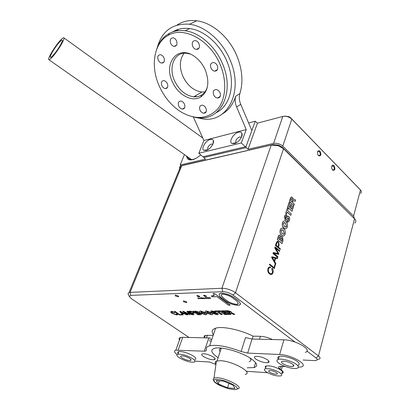 <?xml version="1.0" encoding="UTF-8"?>
<svg xmlns="http://www.w3.org/2000/svg" width="410" height="410" viewBox="0 0 410 410"><rect width="100%" height="100%" fill="white"/><g stroke="black" fill="none" stroke-linecap="round" stroke-linejoin="round"><path stroke-width="0.61" d="M221.487 348.105L221.282 348.151C219.247 348.761 218.863 349.93 220.124 351.662M249.06 361.687C251.125 361.061 251.432 359.826 249.987 357.981M296.348 364.341C292.12 361.107 281.757 358.263 278.323 359.365C276.227 360.067 276.489 361.41 279.102 363.383C283.387 366.586 293.58 369.384 297.055 368.282C299.09 367.606 298.854 366.289 296.348 364.341M297.865 365.33C299.905 364.639 299.674 363.316 297.173 361.359C292.96 358.114 282.613 355.291 279.179 356.413C277.524 356.925 277.324 357.889 278.58 359.303M279.938 372.813C274.638 369.728 269.79 368.37 265.383 368.739C263.804 369.277 264.081 370.327 266.218 371.885C271.502 374.945 276.335 376.288 280.722 375.909C282.27 375.386 282.008 374.356 279.938 372.813M281.521 373.1C283.069 372.567 282.808 371.527 280.747 369.984C275.464 366.888 270.62 365.541 266.213 365.935C265.085 366.273 264.896 366.924 265.639 367.872M192.454 358.571C186.791 355.373 181.897 353.917 177.771 354.199C176.11 354.773 176.659 355.988 179.411 357.848C185.053 361.015 189.922 362.45 194.022 362.158C195.647 361.605 195.124 360.41 192.454 358.571M194.904 359.601C196.534 359.042 196.016 357.838 193.351 355.988C187.698 352.784 182.814 351.334 178.688 351.642C177.412 352.026 177.412 352.836 178.688 354.081M218.13 357.699L217.423 357.233C211.14 352.8 210.161 349.827 214.486 348.305C221.108 346.178 242.161 352.19 251.53 359.001C257.347 363.316 258.203 366.166 254.092 367.555L247.168 367.811M245.129 374.407C253.795 372.905 232.752 361.051 220.508 360.692L216.424 361.087C214.973 361.707 214.825 362.753 215.973 364.229M269.601 372.116C272.245 373.648 274.664 374.32 276.863 374.13C277.637 373.869 277.503 373.351 276.463 372.577C273.813 371.04 271.389 370.363 269.191 370.548C268.406 370.814 268.545 371.337 269.601 372.116M282.736 363.588C286.385 365.756 289.808 366.694 293.001 366.396C294.17 366.007 294.031 365.254 292.586 364.136C288.927 361.953 285.498 361.01 282.295 361.297C281.106 361.697 281.255 362.46 282.736 363.588M182.163 357.997C185.392 359.811 188.175 360.636 190.522 360.467C191.455 360.154 191.152 359.467 189.615 358.412C186.381 356.587 183.588 355.757 181.235 355.921C180.292 356.249 180.6 356.941 182.163 357.997M256.024 359.232C260.442 361.825 264.491 362.952 268.176 362.609C269.565 362.138 269.339 361.21 267.505 359.826C263.082 357.212 259.023 356.075 255.317 356.413C253.908 356.9 254.144 357.838 256.024 359.232M203.462 356.515C207.598 358.873 211.237 359.924 214.374 359.672C215.604 359.247 215.27 358.366 213.379 357.028C209.233 354.65 205.584 353.584 202.432 353.835C201.187 354.271 201.53 355.162 203.462 356.515M194.955 361.143L209.536 362.01L215.937 364.48M206.163 295.923L203.744 295.236L203.908 295.999L206.322 296.686L206.163 295.923M206.558 296.507L206.168 295.907L203.514 295.4M199.844 296.743L199.45 296.143L197.056 295.477L197.23 296.235L199.614 296.912L199.445 296.158L196.836 295.636M175.47 295.989L178.447 296.85L178.181 295.892L175.198 295.026L175.47 295.989M183.649 301.786L186.627 302.641L186.365 301.709L183.388 300.848L183.649 301.786M214.276 295.333L211.299 295.984L212.318 296.825L216.962 296.671L228.519 305.235L230.189 305.127L214.425 293.422L213.072 293.545C214.435 294.646 214.614 295.4 213.615 295.805L211.273 296.056M231.532 312.487L231.009 311.687L227.939 310.698L224.829 310.744L229.713 314.49L231.014 314.342L229.287 313.076M230.968 314.48L229.052 313.076L232.091 313.599L233.449 314.46L234.74 314.306L231.476 312.64M206.845 314.301L205.779 312.804L200.551 310.98L199.398 311.457M194.432 312.994L193.863 312.169L190.937 311.2L188.667 311.231L193.499 314.793L194.012 314.654L192.116 313.322M176.982 314.419L176.397 314.583L172.431 313.132L171.359 311.964M177.607 314.613L176.874 313.491L176.408 313.496L176.725 314.67L176.397 314.583M176.346 314.716L172.379 313.266C171.359 312.579 171.098 312.097 171.595 311.82L174.742 312.563L175.254 312.425L171.734 311.374L170.77 311.774M295.041 342.073L232.916 295.051C229.713 292.894 226.325 291.771 222.748 291.684L130.79 295.385L129.232 296.348L131.267 298.608L189.01 337.471M303.123 360.036L314.398 360.595C317.483 360.59 318.037 359.719 316.059 357.976L306.962 351.098M182.276 314.485L179.565 314.511L175.085 311.415L174.593 311.554L179.447 314.906L183.106 314.88L182.358 313.824M183.106 314.88L182.199 313.824L184.469 313.804L186.591 314.849L187.15 314.711L180.323 311.344L179.739 311.487L182.317 314.537M189.169 314.132L183.449 311.303L182.752 311.313L187.575 314.839L188.077 314.701L184.608 312.282M188.031 314.839L183.823 311.902L190.225 314.818L187.744 311.851L191.972 314.803L192.485 314.665L187.606 311.246L186.852 311.39L189.399 314.403L183.398 311.436L182.701 311.446M190.225 314.818L188.113 312.102M198.896 312.64L198.481 311.979L195.59 311.139L193.095 311.308L197.984 314.757L201.182 314.654L201.018 313.578L198.886 312.722M201.515 314.357L201.018 313.578M212.698 314.244L211.642 312.743L206.363 310.898L205.179 311.39M216.864 313.845L214.087 313.312L212.908 313.465L216.967 314.69L217.848 314.593L217.725 313.389L212.067 311.641M217.674 313.532L212.211 311.984L212.477 311.564L214.307 312.092L215.496 311.938L211.744 310.826L210.694 311.246M218.253 314.25L217.725 313.389M222.287 314.552L218.258 311.636L219.929 311.615L219.078 310.821L214.486 311.021L215.383 311.672L217.039 311.651L221.062 314.562L222.333 314.414L218.499 311.631M228.872 314.501L227.98 313.845L224.941 313.875L223.732 312.989L226.458 312.963L225.628 312.353L222.896 312.384L221.805 311.59L224.782 311.554L223.927 310.754L219.673 310.954L224.598 314.537L228.923 314.357L228.032 313.706L224.993 313.732L223.968 312.989M226.458 312.963L225.674 312.215L222.948 312.246L222.046 311.59M213.205 335.329L205.302 335.416C204.093 335.816 203.842 336.548 204.544 337.62M272.512 339.552C268.253 337.573 264.219 336.497 260.411 336.318L253.108 336.164C240.142 329.655 222.281 325.965 215.614 328.21C211.939 329.425 211.196 331.618 213.384 334.791M197.943 297.962L199.229 298.536M199.132 298.403L199.229 298.741L197.979 298.295L197.958 297.824L198.824 298.065L197.989 297.942L198.163 298.29L199.475 298.608M197.712 297.896L198.824 298.065M199.229 298.111L200.562 298.588M200.249 298.075L201.582 298.557M200.782 297.67L202.166 298.634L200.782 297.67M201.192 297.66L201.494 297.839L201.192 297.66M201.525 297.901L202.576 298.623L201.525 297.901M201.935 297.885L202.914 298.008L203.601 298.593L202.458 298.039L202.817 298.613L201.935 297.885M203.857 298.629L204.498 298.608L203.165 297.916L204.487 298.459L204.667 298.808L204.047 298.567M204.047 298.639L204.487 298.711M203.119 297.937L203.555 297.87M203.544 297.906L204.749 298.711M205.338 298.208L206.286 298.244L204.903 297.855L205.031 297.588L206.466 298.234L206.343 298.516L205.338 298.208L206.353 298.316M204.805 297.645L205.897 297.839M205.051 297.716L206.594 298.388M206.609 297.916L207.234 298.311L207.598 298.029L206.886 297.798L207.629 297.911L208.413 298.439L207.27 298.295M207.414 298.377L206.081 297.752M206.051 297.824L206.061 297.516L207.234 298.311M207.199 298.116L207.532 297.983M206.83 297.824L207.655 297.839L208.413 298.439M208.167 297.865L208.88 298.439L207.639 297.701M207.609 297.773L207.619 297.465L208.798 298.26M208.218 297.752L209.366 298.311L209.018 297.727L209.925 298.393L209.464 298.418L208.218 297.752L209.474 298.224M208.844 297.732L209.925 298.393M209.633 297.885L210.673 298.367L209.474 297.901L209.592 297.624L210.227 297.798L209.633 297.885L210.745 298.275M240.46 304.343C240.398 302.826 238.938 301.073 236.068 299.085C232.004 295.651 227.181 293.673 221.6 293.145L220.073 293.345L219.058 294.16M247.65 353.092L279.646 354.501L283.894 339.834L252.032 339.039L247.65 353.092L241.111 351.519C227.355 346.368 216.869 344.467 209.648 345.804C206.83 346.578 205.769 347.993 206.461 350.053L205.717 351.078L204.308 351.18L208.818 337.963L210.233 337.825M177.064 354.532C174.163 352.323 173.748 350.878 175.813 350.196L204.308 351.18M246.323 371.276L267.602 372.736M282.167 373.397C283.838 372.818 283.561 371.696 281.332 370.02L282.387 366.314M280.814 366.238L279.999 369.077L281.332 370.02M279.999 369.077C278.241 367.76 278.036 366.863 279.394 366.391L285.293 366.489M298.413 367.222L301.253 366.894C309.437 365.177 291.392 354.711 279.646 354.501M293.278 365.397L293.765 365.453M183.634 165.143L273.162 144.592L278.631 145.104L282.367 147.333L354.922 219.15M292.786 205.728L291.715 209.151L290.628 208.152L291.597 205.072L290.854 204.38L289.885 207.465L288.906 206.568L289.962 203.206L289.04 202.478L287.533 207.25L292.079 211.293L293.586 206.466L292.786 205.728L291.628 209.074M290.854 204.38L289.793 207.383M288.158 217.772L288.537 219.688L287.846 220.626M285.883 214.64L285.093 215.127L284.53 216.29L285.145 219.924L285.975 220.221M285.944 216.193L286.472 216.357L286.892 215.014L285.211 215.106L284.53 216.29M287.938 216.106L287.113 216.613L285.79 218.591M284.648 216.275L285.263 219.909L286.759 219.724L287.825 218.043L288.502 217.869L288.655 219.673L288.327 220.349L287.251 220.416L286.826 221.764L287.917 222.179M281.967 228.103L280.783 228.79L280.225 229.928C279.707 232.142 280.168 233.941 281.614 235.32L283.351 235.981M277.508 241.28L276.401 242.5L275.458 245.493L280.199 249.439L280.389 248.829L278.416 247.133L279.159 244.775L278.472 241.633L276.934 241.654L275.458 245.493M272.014 256.762L271.784 257.495L275.505 264.009L275.264 263.809L274.054 267.684L269.708 264.081L269.508 264.711L274.228 268.617L275.822 263.492L274.623 261.447L275.602 258.315L277.314 258.705L277.529 258.003L271.897 256.773L271.666 257.506L275.264 263.809L273.962 267.607M275.592 258.351L277.314 258.705M269.708 264.081L269.385 264.722L274.228 268.617M354.681 223.055C356.1 222.066 356.198 220.785 354.968 219.207L283.515 148.753L278.513 145.77L271.205 145.084L180.8 165.947C179.39 166.752 179.18 167.972 180.164 169.591M128.509 294.8L127.992 293.704L129.063 292.535L130.057 292.391L221.928 288.256C226.704 288.353 231.225 289.844 235.499 292.735L318.457 355.941C320.369 357.484 320.543 358.565 318.98 359.196L317.248 359.462M269.698 267.592L270.221 267.658M272.076 268.186L271.866 268.847L272.686 272.332L271.558 273.767L269.77 273.255C268.524 272.225 268.099 270.769 268.499 268.893L268.934 268.048L270.328 267.699L270.533 267.038L268.734 267.407L268.125 268.591C267.602 270.856 268.084 272.624 269.57 273.895C270.579 274.761 271.528 274.761 272.414 273.895L273.05 272.635C273.501 270.856 273.178 269.37 272.076 268.186L271.748 268.858L272.563 272.342L272.076 273.311L271.169 273.834M269.693 266.828L268.611 267.417L268.007 268.596C267.484 270.861 267.966 272.63 269.452 273.906L271.164 274.556M278.656 254.395L278.846 253.79L275.566 248.06L279.569 251.458L279.763 250.843L275.136 246.887L274.838 247.824L278.18 253.611L273.367 252.478L272.947 253.436L277.611 257.377L277.924 256.747L273.906 253.324L278.656 254.395L273.926 253.365M275.136 246.887L274.715 247.84L278.036 253.575M275.669 248.234L279.569 251.458M279.42 235.007L278.836 235.35L278.308 236.467L277.314 239.624L282.024 243.586L283.033 240.332L282.454 236.816L280.917 237.031L280.24 235.314L278.954 235.335L277.314 239.624M281.562 236.493L280.906 236.877M284.186 220.964L283.033 221.646L282.49 222.758C281.978 224.952 282.439 226.74 283.874 228.124L285.627 228.795M290.813 215.363L291.254 213.948L287.625 210.632L288.23 208.71L287.42 207.972L285.637 213.261L286.569 213.984L287.179 212.052L290.813 215.363L287.149 212.149M291.454 196.938L290.454 198.015L289.363 201.469L293.878 205.528L294.308 204.134L292.607 202.55L293.283 200.618L294.057 200.628L295.164 201.397L295.584 200.034L294.477 199.337L293.16 199.291L292.376 197.261L290.895 197.333L289.363 201.469M293.555 198.983L293.165 199.173M293.165 200.633L293.939 200.644M175.203 312.553L171.734 311.374M171.682 311.503L171.093 311.574C170.447 311.887 170.734 312.451 171.944 313.271L176.72 314.972L177.274 314.911L176.874 313.491M176.823 313.624L176.356 313.63M182.286 314.619L179.518 314.644L174.593 311.554M187.103 314.844L179.739 311.487M180.461 311.81L183.926 313.542L181.963 313.563L180.461 311.81M183.665 313.409L182.014 313.43L180.748 311.954M192.439 314.798L187.606 311.246M187.56 311.38L186.852 311.39M193.961 314.788L191.875 313.322L194.161 313.25L193.817 312.302L190.886 311.339L188.615 311.369M193.346 312.307L193.587 312.994L191.496 313.055L189.461 311.631L191.168 311.605L193.346 312.307M193.202 313.04L191.547 312.922L189.702 311.626M193.797 312.779L193.248 312.902M200.967 313.717L198.763 312.851L198.435 312.118L195.544 311.272L193.095 311.308M199.767 313.691L199.901 314.116L198.307 314.162L196.974 313.225L199.767 313.691M197.523 312.251L197.646 312.645L196.216 312.686L195.068 311.877L197.523 312.251M197.394 312.671L196.262 312.548L195.303 311.877M197.763 312.481L197.441 312.538M199.547 314.152L198.353 314.029L197.215 313.225M200.024 313.947L199.593 314.019M200.505 311.113L199.808 311.195C199.055 311.528 199.286 312.133 200.51 312.999L205.656 314.783L206.389 314.701C207.137 314.383 206.917 313.793 205.733 312.943L200.551 310.98M204.554 312.953L205.169 314.106L204.769 314.152L201.669 312.984L201.013 311.795L204.554 312.953M204.769 314.152L201.715 312.845L200.833 311.897M205.389 313.865L204.821 314.014M206.317 311.036L205.6 311.123C204.836 311.457 205.061 312.066 206.286 312.938L211.483 314.736L212.231 314.649C212.99 314.327 212.78 313.737 211.596 312.881L206.363 310.898M210.397 312.891L211.001 314.05L210.591 314.101L207.465 312.922L206.819 311.723L210.397 312.891M210.591 314.101L207.511 312.784L206.635 311.831M211.227 313.809L210.643 313.963M215.445 312.077L211.698 310.964L211.027 311.046L211.186 312.071L216.67 313.64L216.685 314.045L216.239 313.952M216.188 314.096L214.087 313.312M214.04 313.455L212.908 313.465M219.929 311.615L219.078 310.821M219.027 310.959L214.486 311.021M224.782 311.554L223.88 310.898L219.673 310.954M234.694 314.449L231.296 312.753L230.963 311.831L227.893 310.841L224.782 310.882M229.692 312.502L228.283 312.517L226.868 311.482L229.861 311.964L230.046 312.461L228.329 312.374L227.109 311.477M230.179 312.282L229.738 312.358M272.348 257.541L275.171 258.233L274.326 260.939L272.348 257.541M275.171 258.233L274.249 260.806M272.373 257.588L275.048 258.244M273.367 252.478L272.947 253.436M273.07 253.426L277.729 257.367M275.576 245.477L280.199 249.439M278.277 242.243L278.759 244.585L278.057 246.825L276.135 245.175L277.17 242.269L278.277 242.243L278.641 244.601L277.965 246.748M277.58 241.977L278.159 242.254M277.432 239.614L282.024 243.586M281.952 238.246L282.208 239.855L281.711 241.444L280.466 240.362L281.214 238.241L281.952 238.246L282.085 239.87L281.619 241.367M279.968 236.842L280.225 238.23L279.748 239.742L278.677 238.81L279.369 236.862L279.968 236.842L280.102 238.241L279.656 239.66M279.569 236.708L279.845 236.852M281.45 238.061L281.829 238.256M280.343 229.913C279.825 232.132 280.291 233.931 281.737 235.309C282.751 236.201 283.684 236.196 284.535 235.304L285.119 234.125C285.637 231.947 285.186 230.169 283.776 228.795C282.741 227.863 281.783 227.857 280.901 228.78L280.225 229.928M283.32 230.246L284.299 233.398L283.997 234.018L282.193 233.843L281.173 230.645L281.47 230.036L283.32 230.246L284.176 233.413L283.346 234.371M281.993 229.697L283.202 230.256M282.608 222.743C282.095 224.936 282.557 226.725 283.992 228.114C285.001 229.011 285.934 229.016 286.774 228.124L287.343 226.971C287.856 224.818 287.41 223.05 286.016 221.666C284.981 220.729 284.027 220.718 283.151 221.631L282.49 222.758M285.56 223.101L286.529 226.243L286.236 226.853L284.443 226.663L283.428 223.476L283.72 222.881L285.56 223.101L286.411 226.258L285.601 227.196M284.227 222.548L285.442 223.117M287.369 220.401L286.826 221.764M286.949 221.748L288.778 221.661L289.388 220.406C289.906 218.899 289.711 217.572 288.794 216.418L287.231 216.598L286.764 217.172M286.882 217.156L286.134 218.371L285.591 218.474L285.386 217.028L285.683 216.393L286.472 216.357M287.42 207.972L285.637 213.261M285.755 213.241L286.569 213.984M289.163 202.463L287.533 207.25M287.656 207.234L292.079 211.293M289.481 201.453L293.878 205.528M294.057 200.628L295.164 201.397M292.412 200.352L291.92 201.915L290.664 200.746L291.156 199.183L291.372 198.732L292.084 198.783L292.412 200.352L291.833 201.833M292.084 198.783L292.294 200.372M291.556 198.578L291.961 198.804M252.211 339.044L253.108 336.164M211.873 339.249L209.766 339.193M241.111 351.519L245.534 337.538L252.032 339.039M305.23 352.318C313.404 350.345 295.589 339.803 283.894 339.834M178.14 350.032L182.711 337.312L180.385 337.538C178.991 337.968 178.693 338.798 179.483 340.023M182.711 337.312L208.818 337.963M211.247 341.094L209.249 340.715M223.696 381.177L216.28 380.552L218.279 383.868L227.519 387.793L234.95 388.49L233.131 385.195L223.696 381.177M219.273 380.803L218.279 383.868M228.913 383.401L227.519 387.793M199.624 298.372L200.326 298.516M200.639 298.342L201.3 298.562M200.931 297.737L202.166 298.634M201.674 297.967L202.576 298.623M202.499 298.26L202.986 298.608M201.91 297.957L203.073 298.116M203.047 298.188L203.601 298.593M203.483 298.239L204.149 298.383M205.953 297.66L206.527 297.737M207.742 298.131L207.434 298.28L207.742 298.131M207.439 298.193L207.885 298.265M207.511 297.609L208.085 297.686M209.566 297.696L210.202 297.875M209.833 298.178L210.433 298.208M230.164 305.204L214.425 293.422M214.399 293.493L213.072 293.545M236.042 299.162C231.978 295.728 227.155 293.744 221.574 293.222L220.047 293.422C218.335 294.81 219.519 296.85 223.588 299.541C227.57 302.867 232.301 304.804 237.774 305.358L239.517 305.148C241.126 303.81 239.968 301.811 236.042 299.162L236.068 299.085M236.549 304.44C232.08 303.805 228.303 302.149 225.208 299.469C221.846 297.27 220.708 295.548 221.795 294.308L222.84 294.17C227.371 294.785 231.199 296.461 234.33 299.203C237.626 301.396 238.748 303.092 237.692 304.297L236.575 304.363C232.106 303.733 228.329 302.078 225.233 299.397C222.727 297.696 221.359 296.153 221.139 294.775M238.338 303.754L236.575 304.363M202.617 137.55L202.279 137.642M318.519 155.718C321.061 156.292 321.532 154.749 319.928 151.09C318.052 150.08 317.299 151.111 317.663 154.17L318.519 155.718M318.283 155.441L319.826 155.405C320.461 154.155 320.312 152.889 319.369 151.608L317.75 151.577L317.565 151.895M332.648 170.145C335.088 170.657 335.534 169.125 333.981 165.548C332.259 164.584 331.516 165.537 331.757 168.413L332.648 170.145M332.413 169.868L333.842 169.842C334.493 168.602 334.355 167.341 333.427 166.055L331.752 166.275M248.014 149.296L257.47 123.133L282.803 116.471L273.572 143.392L248.014 149.296L246.236 147.62L203.729 157.553L205.492 159.116L180.195 164.958L181.159 165.789M200.685 154.857C196.605 158.537 192.987 160.202 189.825 159.859C187.867 159.5 186.775 158.239 186.55 156.077M184.438 154.596L180.195 164.958M354.394 218.53L353.579 216.08L360.472 190.009L291.736 119.018L289.26 117.327C286.969 116.296 284.817 116.01 282.803 116.471M273.572 143.392C276.97 142.911 280.035 143.823 282.772 146.129L353.579 216.08M284.678 116.081L288.973 116.645L290.669 117.824L359.324 188.754M187.237 156.553L188.585 158.747L190.578 159.521C192.31 159.721 194.309 159.208 196.585 157.993M360.508 193.371C361.681 192.469 361.666 191.347 360.472 190.009L359.196 188.61M203.729 157.553L203.503 156.615M193.325 116.968L203.919 140.507L246.236 129.581L241.305 142.967L245.344 146.775L246.005 146.616L255.235 121.232L248.634 122.99M177.038 25.061C182.696 21.299 189.251 19.875 196.713 20.787C212.344 22.632 229.308 37.31 236.965 56.067C242.356 69.623 243.33 82.133 239.886 93.608C238.892 96.975 239.173 100.547 240.721 104.324L251.842 130.559L246.005 146.616L246.236 147.62M255.235 121.232L257.47 123.133M234.305 143.608L231.901 143.438C228.467 141.85 233.603 133.229 238.574 132.189C240.234 131.794 241.346 132.163 241.905 133.296C243.407 136.059 238.451 142.793 234.305 143.608M236.273 142.803L235.96 142.562C235.386 140.333 236.626 138.457 239.686 136.93L241.362 137.411M206.02 150.485L203.908 150.337C200.68 148.871 205.723 140.41 210.371 139.446C211.837 139.098 212.816 139.426 213.318 140.43C214.768 143.039 209.925 149.727 206.02 150.485M208.029 149.619L207.86 149.471C207.342 147.318 208.541 145.494 211.447 144.002L212.836 144.294M220.185 64.683C210.33 40.226 183.982 25.902 168.443 35.239C153.632 42.901 150.198 66.645 159.434 86.464C164.63 97.703 171.954 106.272 181.41 112.176C195.442 119.997 207.383 119.105 217.238 109.506C225.823 99.83 227.345 81.539 220.185 64.683M156.564 49.595C158.962 42.209 163.19 36.818 169.253 33.41C173.958 30.888 179.252 30.012 185.135 30.77C199.511 32.523 215.24 46.192 222.445 63.596C235.114 92.132 220.877 120.509 198.829 117.844L193.171 116.927M205.308 70.013C209.756 82.338 208.275 91.312 200.859 96.929C192.162 102.633 177.904 94.833 172.4 81.815C163.072 62.986 178.15 44.229 194.653 56.559C199.255 59.875 202.806 64.36 205.308 70.013M190.045 54.017L186.888 53.315C174.506 51.45 168.018 67.076 174.547 80.79C179.155 90.236 185.566 95.576 193.781 96.821C196.636 97.047 199.214 96.468 201.515 95.069C204.411 93.244 206.404 90.395 207.491 86.515M210.945 67.993C211.821 69.833 213.072 70.889 214.696 71.166C217.428 70.925 218.31 69.105 217.341 65.702C216.475 63.863 215.229 62.802 213.605 62.52C210.848 62.761 209.961 64.585 210.945 67.993M199.983 110.121C200.885 111.966 202.15 113.006 203.775 113.237C206.179 112.975 206.912 111.33 205.979 108.301C205.077 106.456 203.816 105.416 202.197 105.175C199.772 105.442 199.034 107.092 199.983 110.121M161.832 85.603C162.698 87.361 163.877 88.36 165.358 88.596C167.669 88.34 168.336 86.684 167.362 83.619C166.496 81.862 165.322 80.862 163.846 80.621C161.514 80.878 160.843 82.538 161.832 85.603M216.121 112.699C230.61 106.093 236.227 82.723 226.822 61.131C219.688 43.829 204.042 30.268 189.697 28.562C183.296 27.762 177.612 28.879 172.646 31.908M205.456 112.74L204.713 112.653M170.688 43.352C171.529 45.11 172.692 46.12 174.178 46.397C176.787 46.161 177.581 44.326 176.566 40.897C175.726 39.145 174.568 38.13 173.087 37.848C170.458 38.089 169.658 39.924 170.688 43.352M158.234 60.05C159.1 61.818 160.274 62.832 161.755 63.089C164.225 62.843 164.953 61.069 163.928 57.774C163.067 56.001 161.899 54.986 160.423 54.72C157.927 54.976 157.199 56.749 158.234 60.05M178.693 105.985C179.6 107.815 180.841 108.845 182.419 109.075C184.751 108.809 185.438 107.164 184.474 104.14C183.572 102.31 182.337 101.275 180.764 101.039C178.411 101.306 177.72 102.956 178.693 105.985M213.641 94.828C214.553 96.724 215.855 97.795 217.541 98.051C220.17 97.795 221 96.037 220.042 92.783C219.135 90.892 217.838 89.816 216.157 89.549C213.502 89.81 212.667 91.573 213.641 94.828M192.679 46.279C193.546 48.103 194.765 49.159 196.344 49.451C199.132 49.215 200.013 47.314 198.993 43.752C198.138 41.933 196.918 40.872 195.35 40.575C192.531 40.816 191.644 42.717 192.679 46.279M184.1 53.254C179.585 59.429 179.165 67.086 182.839 76.229C187.37 85.572 193.73 90.841 201.91 92.024L205.615 91.819M195.109 117.357L204.113 119.136C228.047 121.898 243.801 91.087 230.092 59.952C222.307 41.01 205.2 26.143 189.517 24.226C172.712 23.083 161.955 30.899 157.24 47.668M246.236 129.581L236.616 106.979C235.053 103.176 234.761 99.589 235.745 96.212C233.044 104.473 228.483 110.449 222.066 114.129M166.501 87.96L166.685 88.309M184.09 108.076L184.351 108.255M197.543 49.338L196.867 49.179M174.824 31.252L176.956 29.817M195.76 96.847L196.021 95.499M203.919 140.507L198.85 153.227L202.847 156.774L245.344 146.775M176.561 30.888L178.616 29.279M241.305 142.967L198.85 153.227M60.26 40.477C55.135 46.002 47.719 58.174 48.662 59.558C48.99 60.157 50.169 59.363 52.208 57.18C57.344 51.737 65.005 39.15 63.965 37.915C63.596 37.331 62.361 38.186 60.26 40.477M59.414 42.23C55.386 46.566 49.538 56.165 50.286 57.236C50.548 57.707 51.481 57.077 53.09 55.355C57.123 51.071 63.125 41.215 62.31 40.231C62.028 39.775 61.059 40.441 59.414 42.23M213.144 379.558L214.005 377.969L217.341 377.759C227.837 378.353 245.477 388.439 237.031 388.905M217.9 379.527C206.502 378.43 222.502 388.644 233.218 389.438C245.052 390.827 228.944 380.255 217.9 379.527M316.059 357.976L318.457 355.941L354.558 218.766L353.271 217.233M282.367 147.333L283.515 148.753L235.499 292.735L232.916 295.051M222.748 291.684L221.928 288.256L271.205 145.084L273.162 144.592M183.767 165.107L181.799 165.594L130.057 292.391L130.79 295.385M259.52 339.229L260.411 336.318M206.445 337.907L207.373 335.206M290.669 117.824L291.817 119.105L282.772 146.129M235.745 96.212L239.886 93.608M240.721 104.324L236.616 106.979M278.323 359.365L279.179 356.413M265.383 368.739L266.213 365.935M177.771 354.199L178.688 351.642M254.092 367.555L255.594 362.619M221.282 348.151L217.074 360.887M225.274 387.573C215.747 384.257 211.996 381.054 214.005 377.969L216.424 361.087M293.001 366.396L293.422 364.88M190.522 360.467L190.865 359.483M268.176 362.609L268.688 360.882M214.374 359.672L214.83 358.294M178.642 296.333L178.447 296.85M186.811 302.129L186.627 302.641M180.8 165.947L129.063 292.535M278.631 145.104L278.513 145.77M129.232 296.348L127.992 293.704M209.648 345.804L215.614 328.21M204.462 337.855L205.302 335.416M175.813 350.196L180.385 337.538M318.58 155.662L319.826 155.405M332.664 170.058L333.842 169.842M188.585 158.747L190.891 159.551M288.973 116.645L289.26 117.327M290.613 117.772L291.736 119.018M190.578 159.521L189.825 159.859M236.227 142.777L231.901 143.438M207.906 149.691L203.908 150.337M168.443 35.239L169.253 33.41M201.515 95.069L200.859 96.929M217.449 69.603L214.696 71.166M206.184 111.735L203.775 113.237M167.505 87.402L165.358 88.596M185.135 30.77L189.697 28.562M176.587 45.192L174.178 46.397M161.755 63.089L164.01 61.93M182.419 109.075L184.669 107.727M217.541 98.051L220.226 96.406M196.344 49.451L199.029 48.052M193.781 96.821L201.91 92.024M189.517 24.226L196.713 20.787M213.036 143.843L213.318 140.43M241.449 137.227L241.905 133.296M191.537 159.567L48.954 59.763M202.832 138.042L63.965 37.915"/></g></svg>
